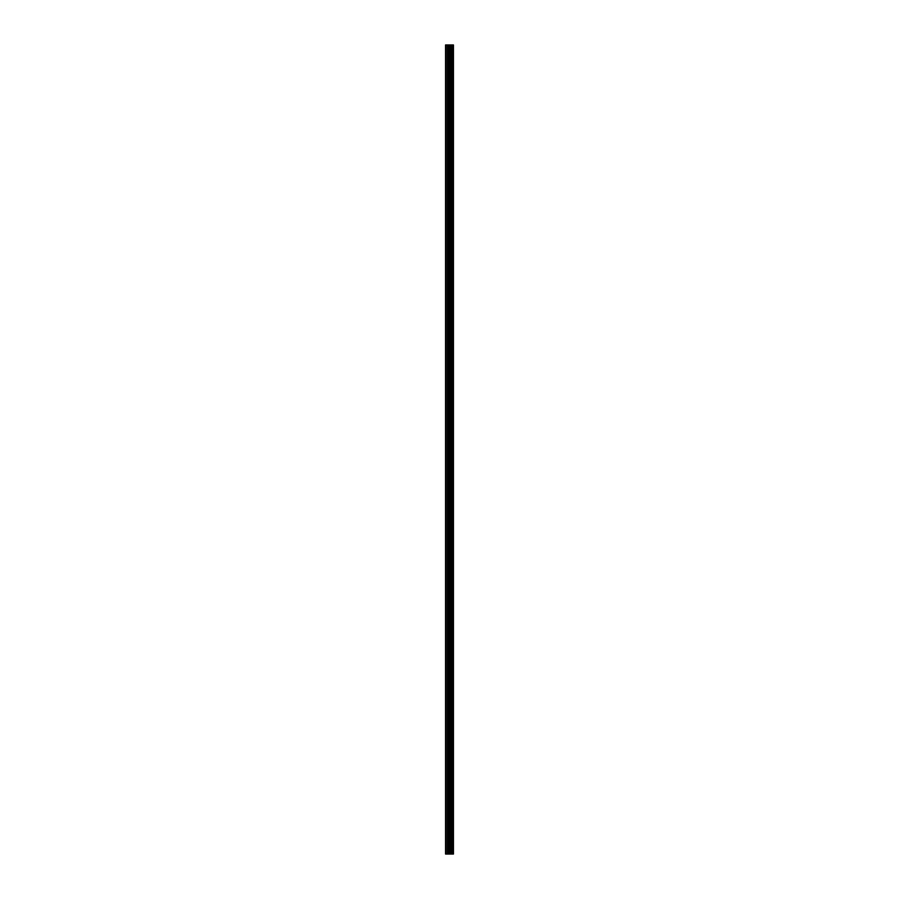 <?xml version="1.0" encoding="UTF-8"?>
<svg xmlns="http://www.w3.org/2000/svg" width="899" height="899" viewBox="0 0 899 899"><rect width="100%" height="100%" fill="white"/><g stroke="black" fill="none" stroke-linecap="round" stroke-linejoin="round"><path stroke-width="1.35" d="M448.792 854.05L453.456 854.05L453.456 44.95L445.544 44.95L445.544 854.05L448.792 854.05L448.792 44.95M451.714 44.95L451.669 854.05M452.557 44.95L452.557 854.05L452.512 44.95M453.399 854.05L453.399 44.95M453.31 854.05L453.31 44.95M450.916 854.05L450.916 44.95M450.781 854.05L450.781 44.95M445.96 854.05L445.96 44.95M452.5 854.05L452.5 44.95M452.388 854.05L452.388 44.95M451.837 854.05L451.837 44.95M450.455 854.05L450.455 44.95M450.219 854.05L450.219 44.95M449.017 854.05L449.017 44.95M447.59 854.05L447.59 44.95M447.365 854.05L447.365 44.95"/></g></svg>

